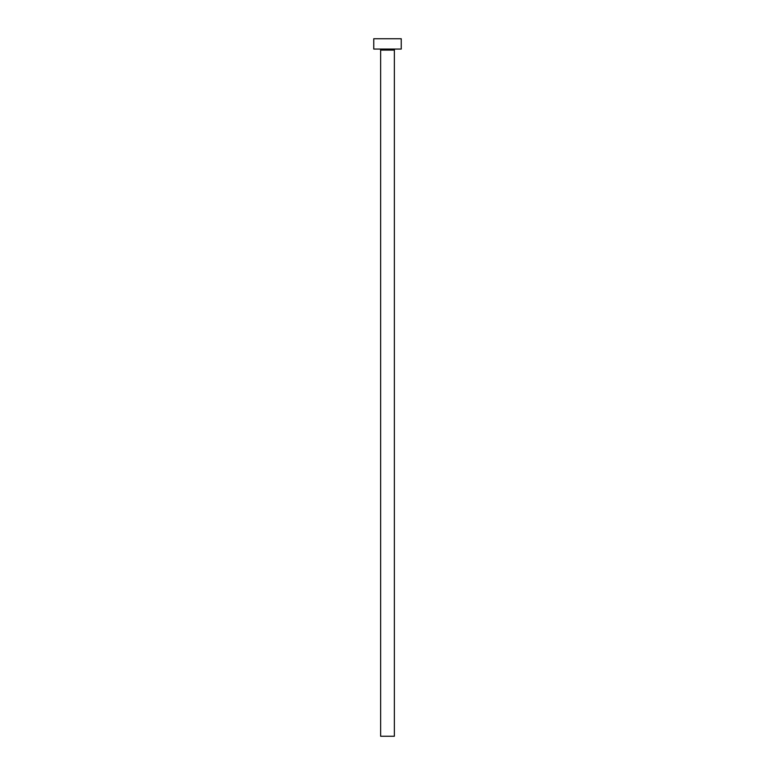 <?xml version="1.0" encoding="UTF-8"?>
<svg xmlns="http://www.w3.org/2000/svg" width="775" height="775" viewBox="0 0 775 775"><rect width="100%" height="100%" fill="white"/><g stroke="black" fill="none" stroke-linecap="round" stroke-linejoin="round"><path stroke-width="1.16" d="M394.368 50.084A1.027 1.027 0 0 1 395.405 49.057A1.027 1.027 0 0 0 394.368 50.084L380.632 50.084L380.632 736.25L394.368 736.25L394.368 50.084L394.368 736.25L380.632 736.25L380.632 50.084A1.027 1.027 0 0 0 379.595 49.057A1.027 1.027 0 0 1 380.632 50.084L394.368 50.084M373.753 38.75L373.753 49.057L401.247 49.057L401.247 38.75L373.753 38.75L373.753 49.057L401.247 49.057L401.247 38.75L373.753 38.75"/></g></svg>
